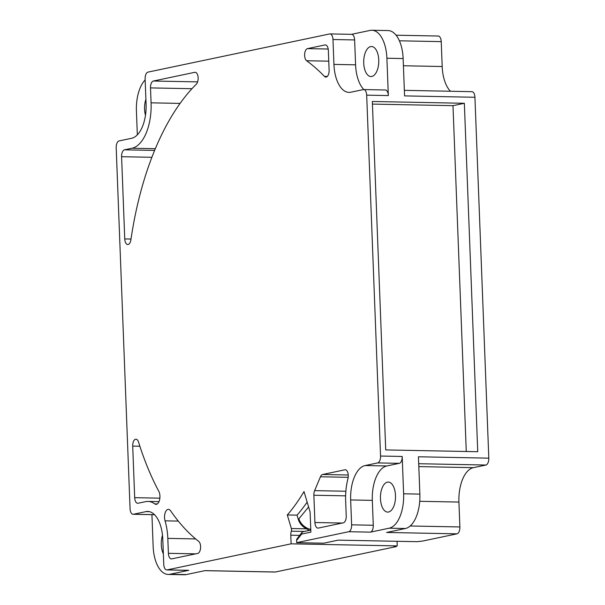 <?xml version="1.0" encoding="UTF-8"?>
<svg xmlns="http://www.w3.org/2000/svg" width="605" height="605" viewBox="0 0 605 605"><rect width="100%" height="100%" fill="white"/><g stroke="black" fill="none" stroke-linecap="round" stroke-linejoin="round"><path stroke-width="0.91" d="M397.039 541.293L397.213 545.899L291.118 543.827L167.131 569.887A6.254 3.138 91.1 0 1 166.776 569.925A6.254 3.138 91.1 0 1 163.766 564.321L162.805 539.433A31.286 15.692 -88.9 0 0 147.764 511.444A31.286 15.692 -88.9 0 0 145.956 511.618L133.433 514.25A6.254 3.138 91.1 0 1 133.07 514.28A6.254 3.138 91.1 0 1 130.067 508.684L116.198 147.802A6.254 3.138 91.1 0 1 119.094 140.92L131.618 138.288A31.286 15.692 -88.9 0 0 146.077 103.886L145.117 78.998A6.254 3.138 91.1 0 1 148.013 72.116L329.612 33.948A6.254 3.138 91.1 0 1 329.967 33.91A6.254 3.138 91.1 0 1 332.977 39.514L333.937 64.402A31.286 15.692 -88.9 0 0 348.979 92.391A31.286 15.692 -88.9 0 0 350.787 92.217L363.31 89.585A6.254 3.138 91.1 0 1 363.673 89.555A6.254 3.138 91.1 0 1 366.683 95.151L380.545 456.034A6.254 3.138 91.1 0 1 377.649 462.916L365.125 465.548A31.286 15.692 -88.9 0 0 350.666 499.949L351.626 524.837A6.254 3.138 91.1 0 1 348.73 531.719L296.632 542.67L323.698 543.199L338.225 540.144L417.253 541.687L422.547 541.074L456.987 533.837A6.254 3.138 -88.9 0 0 459.883 526.955L410.175 525.979M372.317 500.373A31.286 15.692 91.1 0 1 386.776 465.971L399.3 463.339A6.254 3.138 -88.9 0 0 402.196 456.457L403.626 493.793A31.286 15.692 91.1 0 1 389.166 528.195L370.381 532.143A6.254 3.138 -88.9 0 0 373.277 525.261L372.317 500.373L350.666 499.949M310.796 530.101L303.302 531.682A2.503 2.148 78.1 0 0 301.653 534.086L310.872 532.15L310.123 512.533A2.503 1.255 -88.9 0 0 309.949 511.467L303.997 491.57A213.036 106.835 91.1 0 1 287.299 514.953L291.36 528.528A2.503 1.255 91.1 0 1 291.315 531.198A6.254 3.138 -88.9 0 0 290.793 535.198L291.118 543.827M296.548 540.477L301.653 534.086A2.503 1.815 -141.4 0 1 301.857 532.566L296.73 539.236L296.632 542.67M170.565 510.741A7.51 3.766 -88.9 0 0 168.44 509.342A7.51 3.766 -88.9 0 0 164.53 517.646A7.51 3.766 -88.9 0 0 165.036 520.829A41.299 20.714 91.1 0 1 167.819 538.382L168.394 553.318A6.254 3.138 -88.9 0 0 171.396 558.914A6.254 3.138 -88.9 0 0 171.76 558.876L197.714 553.424A6.254 3.138 -88.9 0 0 200.603 546.542A6.254 3.138 -88.9 0 0 198.69 541.362A256.565 128.668 91.1 0 1 170.565 510.741M307.506 48.627A6.254 3.138 -88.9 0 0 304.618 55.509A6.254 3.138 -88.9 0 0 306.599 60.734A306.969 153.95 91.1 0 1 324.462 76.404A6.254 3.138 -88.9 0 0 325.853 77.092A6.254 3.138 -88.9 0 0 329.105 70.18L328.349 50.517A6.254 3.138 -88.9 0 0 325.346 44.921A6.254 3.138 -88.9 0 0 324.983 44.959L307.506 48.627L328.205 49.035M318.291 528.082L343.337 522.818A6.254 3.138 -88.9 0 0 346.234 515.936L345.659 501A41.299 20.714 91.1 0 1 347.92 478.736A6.254 3.138 -88.9 0 0 348.261 475.364A6.254 3.138 -88.9 0 0 345.258 469.767A6.254 3.138 -88.9 0 0 344.895 469.798L322.594 474.486A6.254 3.138 -88.9 0 0 320.446 476.778L314.623 490.632A6.254 3.138 -88.9 0 0 313.874 495.23L314.925 522.516A6.254 3.138 -88.9 0 0 317.927 528.112A6.254 3.138 -88.9 0 0 318.291 528.082M196.353 84.133A6.254 3.138 -88.9 0 0 198.145 77.886A6.254 3.138 -88.9 0 0 195.135 72.29A6.254 3.138 -88.9 0 0 194.78 72.32L153.405 81.017A6.254 3.138 -88.9 0 0 150.509 87.899L151.084 102.835A41.299 20.714 91.1 0 1 131.996 148.24L124.486 149.821A6.254 3.138 -88.9 0 0 121.59 156.703L124.751 238.922A6.254 3.138 -88.9 0 0 127.761 244.518A6.254 3.138 -88.9 0 0 130.892 239.852A244.049 122.391 91.1 0 1 196.353 84.133M138.522 442.028A6.254 3.138 -88.9 0 0 135.966 439.185A6.254 3.138 -88.9 0 0 132.707 446.104L134.688 497.673A6.254 3.138 -88.9 0 0 137.698 503.277A6.254 3.138 -88.9 0 0 138.061 503.239L145.578 501.658A41.299 20.714 91.1 0 1 147.96 501.432A41.299 20.714 91.1 0 1 154.789 503.905A7.51 3.766 -88.9 0 0 156.029 504.358A7.51 3.766 -88.9 0 0 159.932 496.062A7.51 3.766 -88.9 0 0 158.797 491.305A256.565 128.668 91.1 0 1 138.522 442.028M291.36 528.528L306.417 528.823C302.356 526.6 299.664 523.506 298.356 519.544L297.04 515.15L287.299 514.953M297.04 515.15A213.036 106.835 -88.9 0 0 307.143 502.097M397.213 545.899L394.082 546.557L396.245 546.602L275.388 572.005A6.254 3.138 -88.9 0 1 275.033 572.043L204.845 570.666M456.987 533.837L386.618 532.461L405.411 528.513L389.166 528.195M419.726 501.303L458.923 502.067A31.286 15.692 91.1 0 1 473.382 467.665L485.906 465.033A6.254 3.138 -88.9 0 0 488.802 458.151L474.933 97.269L404.571 95.892L403.134 58.556L386.897 58.239L388.334 95.575A6.254 3.138 -88.9 0 0 385.325 89.979L363.673 89.555M351.445 34.334L370.048 30.424A31.286 15.692 91.1 0 1 371.856 30.25L388.092 30.568A31.286 15.692 91.1 0 1 403.134 58.556M166.776 569.925L188.427 570.349A6.254 3.138 -88.9 0 0 188.783 570.311L169.997 574.258L186.234 574.576A31.286 15.692 91.1 0 1 184.434 574.75L168.19 574.432A31.286 15.692 91.1 0 1 153.148 546.444L151.931 514.651M186.234 574.576L205.027 570.628L275.388 572.005M403.626 493.793L419.87 494.111A31.286 15.692 91.1 0 1 405.411 528.513M419.87 494.111L418.433 456.775L488.802 458.151M371.856 30.25A31.286 15.692 91.1 0 1 386.897 58.239M477.738 451.716L385.718 449.916L372.332 101.481L464.353 103.281L477.738 451.716M466.273 451.496L452.986 105.671L372.43 104.09M452.986 105.671L464.353 103.281M380.462 498.664A15.019 7.532 -88.9 0 0 387.676 512.095A15.019 7.532 -88.9 0 0 395.488 495.503A15.019 7.532 -88.9 0 0 388.266 482.064A15.019 7.532 -88.9 0 0 380.462 498.664M363.855 89.555A31.286 15.692 91.1 0 1 355.589 64.826L354.628 39.938A6.254 3.138 -88.9 0 0 351.618 34.334L329.967 33.91M363.726 63.109A15.019 7.532 -88.9 0 0 370.948 76.548A15.019 7.532 -88.9 0 0 378.753 59.956A15.019 7.532 -88.9 0 0 371.538 46.517A15.019 7.532 -88.9 0 0 363.726 63.109M474.933 97.269A6.254 3.138 -88.9 0 0 471.93 91.673L404.359 90.349M450.46 91.249A31.286 15.692 91.1 0 1 442.195 66.52L403.414 65.756M396.094 35.203L438.224 36.028A6.254 3.138 -88.9 0 1 441.234 41.632L442.195 66.52M396.23 546.111L396.245 546.602M458.923 502.067L459.883 526.955M137.335 134.847L136.42 110.889A31.286 15.692 91.1 0 1 145.155 79.928M145.903 99.341A15.019 7.532 -88.9 0 0 144.557 109.18A15.019 7.532 -88.9 0 0 145.472 115.222M169.997 574.258A31.286 15.692 91.1 0 1 168.19 574.432M162.503 535.281A15.019 7.532 -88.9 0 0 161.293 544.727A15.019 7.532 -88.9 0 0 163.365 553.847M306.417 528.823L309.397 530.396M365.125 465.548L386.776 465.971M308.595 506.945L298.9 518.818A18.77 9.415 -88.9 0 0 298.356 519.536M298.9 518.818A12.516 9.12 39.2 0 0 310.766 529.398M370.381 532.143L348.73 531.719M380.545 456.034L402.196 456.457M388.334 95.575L366.683 95.151M351.626 524.837L373.277 525.261M399.3 463.339L377.649 462.916M333.937 64.402L355.589 64.826M354.628 39.938L332.977 39.514M441.234 41.632L399.406 40.807M133.433 514.25L154.494 514.658M149.564 511.686L145.956 511.618M167.131 569.887L188.783 570.311M299.619 535.372L290.793 535.198M291.315 531.198L304.391 531.447M473.382 467.665L418.811 466.599M485.906 465.033L418.698 463.717M303.302 531.682A2.503 2.503 0 0 0 301.857 532.566A2.503 1.815 -141.4 0 1 302.371 532.173M165.036 520.829L178.286 521.094M168.394 553.318L195.687 553.847M195.665 538.926L167.819 538.382M306.599 60.734L328.765 61.173M325.702 44.967L324.983 44.959M324.462 76.404L327.275 76.464M314.925 522.516L342.218 523.053M345.621 495.85L313.874 495.23M314.623 490.632L345.863 491.245M348.185 477.322L320.446 476.778M322.594 474.486L348.246 474.993M345.614 469.813L344.895 469.798M195.498 72.335L194.78 72.32M124.751 238.922L131.013 239.043M151.893 157.292L121.59 156.703M124.486 149.821L154.63 150.411M155.341 148.701L131.996 148.24M151.084 102.835L180.093 103.402M191.951 88.708L150.509 87.899M153.405 81.017L197.623 81.887M139.868 446.24L132.707 446.104M154.789 503.905L157.285 503.957M134.688 497.673L159.864 498.165M154.54 514.704L133.07 514.28M159.002 501.651L147.96 501.432"/></g></svg>
